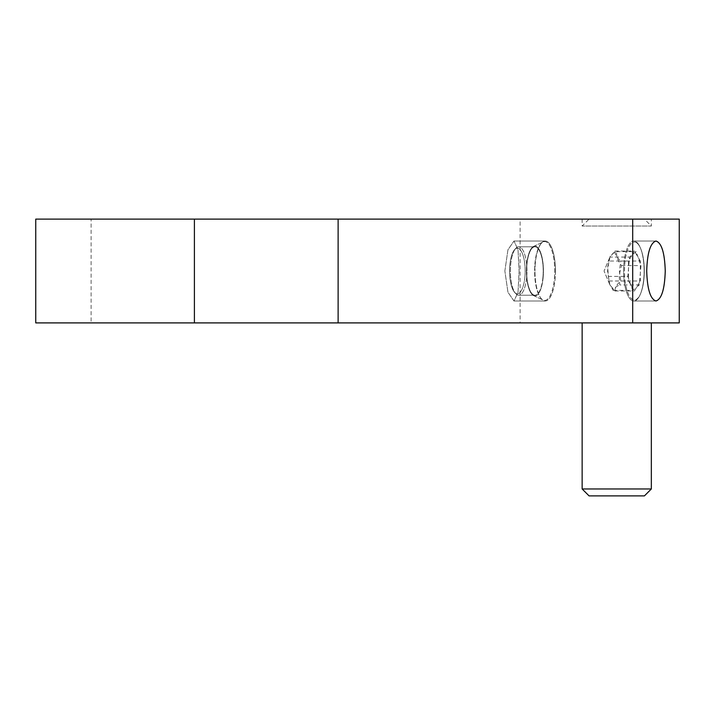 <?xml version="1.0" encoding="UTF-8"?>
<svg xmlns="http://www.w3.org/2000/svg" width="715" height="715" viewBox="0 0 715 715"><rect width="100%" height="100%" fill="white"/><g stroke="black" fill="none" stroke-linecap="round" stroke-linejoin="round"><path stroke-width="0.54" stroke-dasharray="3.58 2.68" d="M582.144 322.903L651.338 322.903L582.144 322.903M582.144 488.971L651.338 488.971M582.144 219.112L582.144 226.029L589.062 219.112L644.421 219.112L651.338 226.029L582.144 226.029L651.338 226.029L651.338 219.112L582.144 219.112L651.338 219.112M644.421 219.112L589.062 219.112M91.109 219.112L520.109 219.112L520.109 322.903L91.109 322.903L91.109 219.112L520.109 219.112M504.862 271.012L507.945 249.785L513.996 241.018L518.026 249.758L519.099 271.012L518.026 292.256L513.996 300.997L507.945 292.229L504.862 271.012L507.945 292.229L513.996 300.997L518.026 292.256L519.099 271.012L518.026 249.758L513.996 241.018L507.945 249.785L504.862 271.012M636.386 241.947A29.994 10.26 -90 0 1 640.318 247.73A29.994 10.26 -90 0 1 644.117 271.012A29.994 10.26 -90 0 0 640.318 247.73A29.994 10.26 -90 0 0 633.856 241.018A29.994 10.26 -90 0 1 636.386 241.947M623.596 271.012A29.994 10.26 -90 0 1 633.856 241.018A29.994 10.26 -90 0 0 623.596 271.012A29.994 10.26 -90 0 0 633.856 300.997A29.994 10.26 -90 0 0 640.318 294.294A29.994 10.26 -90 0 0 644.117 271.012A29.994 10.26 -90 0 1 640.318 294.294A29.994 10.26 -90 0 1 633.856 300.997A29.994 10.26 -90 0 1 631.327 300.077A29.994 10.26 -90 0 1 623.596 271.012M646.709 271.012C647.263 289.191 650.355 299.183 655.977 300.997C661.598 299.183 664.691 289.191 665.254 271.012C664.691 252.824 661.598 242.832 655.977 241.018C650.355 242.832 647.263 252.824 646.709 271.012M535.285 263.612A29.994 10.26 90 0 0 534.972 271.012A29.994 10.26 90 0 1 541.496 243.073A29.994 10.26 90 0 0 535.285 263.612M555.484 271.012A29.994 10.26 90 0 0 545.223 241.018A29.994 10.26 90 0 0 541.496 243.073A29.994 10.26 90 0 1 545.223 241.018A29.994 10.26 90 0 1 555.484 271.012A29.994 10.26 90 0 1 545.223 300.997A29.994 10.26 90 0 1 541.496 298.942A29.994 10.26 90 0 1 534.972 271.012A29.994 10.26 90 0 0 541.496 298.942A29.994 10.26 90 0 0 545.223 300.997A29.994 10.26 90 0 0 555.171 278.403A29.994 10.26 90 0 0 555.484 271.012M620.817 280.995L640.318 280.995L640.318 261.02L620.817 261.02L619.36 271.012L620.817 280.995C616.884 284.329 614.918 287.653 614.9 290.987L609.788 284.606L604.059 271.012L610.217 256.381L607.714 266.74L608.322 276.419L627.824 276.419L629.513 257.06L636.091 251.644L640.98 265.596L639.299 284.954L619.789 284.954L619.181 275.275L621.478 265.596C617.885 260.948 616.259 256.292 616.58 251.644C612.433 253.45 610.244 255.255 610.002 257.06L629.513 257.06M543.177 277.152A24.909 8.517 90 0 0 533.578 246.407A24.909 8.517 90 0 0 526.669 264.863A24.909 8.517 90 0 0 533.578 295.608A24.909 8.517 90 0 1 526.401 271.012A24.909 8.517 90 0 1 533.578 246.407A24.909 8.517 90 0 1 543.445 271.012A24.909 8.517 90 0 1 533.578 295.608A24.909 8.517 90 0 0 543.177 277.152M554.42 278.26A29.404 10.055 90 0 0 543.087 241.965A29.404 10.055 90 0 0 541.014 243.618A29.404 10.055 90 0 0 534.927 263.755A29.404 10.055 90 0 0 541.014 298.396A29.404 10.055 90 0 1 534.614 271.012A29.404 10.055 90 0 1 541.014 243.618A29.404 10.055 90 0 1 543.087 241.965A29.404 10.055 90 0 1 554.733 271.012A29.404 10.055 90 0 1 543.087 300.05A29.404 10.055 90 0 1 541.014 298.396A29.404 10.055 90 0 0 543.087 300.05A29.404 10.055 90 0 0 554.42 278.26M526.696 276.982A24.221 8.285 90 0 0 518.67 246.791A24.221 8.285 90 0 0 515.649 248.454A24.221 8.285 90 0 0 510.644 265.033A24.221 8.285 90 0 0 515.649 293.561A24.221 8.285 90 0 1 510.385 271.012A24.221 8.285 90 0 1 515.649 248.454A24.221 8.285 90 0 1 518.67 246.791A24.221 8.285 90 0 1 526.955 271.012A24.221 8.285 90 0 1 518.67 295.224A24.221 8.285 90 0 1 515.649 293.561A24.221 8.285 90 0 0 518.67 295.224A24.221 8.285 90 0 0 526.696 276.982M542.953 276.982A24.221 8.285 90 0 0 534.927 246.791A24.221 8.285 90 0 0 526.892 265.033A24.221 8.285 90 0 0 534.927 295.224A24.221 8.285 90 0 1 526.642 271.012A24.221 8.285 90 0 1 534.927 246.791A24.221 8.285 90 0 1 543.203 271.012A24.221 8.285 90 0 1 534.927 295.224A24.221 8.285 90 0 0 542.953 276.982M524.935 276.642A22.835 7.811 90 0 0 522.54 253.897A22.835 7.811 90 0 0 514.523 249.741A22.835 7.811 90 0 0 509.795 265.372A22.835 7.811 90 0 0 514.523 292.274A22.835 7.811 90 0 1 509.554 271.012A22.835 7.811 90 0 1 514.523 249.741A22.835 7.811 90 0 1 525.176 271.012A22.835 7.811 90 0 1 514.523 292.274A22.835 7.811 90 0 0 524.935 276.642M636.851 242.921A28.975 9.912 90 0 0 624.803 263.862A28.975 9.912 90 0 0 631.962 299.093A28.975 9.912 90 0 0 640.649 293.499A28.975 9.912 90 0 1 634.402 299.987A28.975 9.912 90 0 1 624.49 271.012A28.975 9.912 90 0 1 634.402 242.028A28.975 9.912 90 0 1 640.649 248.516A28.975 9.912 90 0 1 640.649 293.499A28.975 9.912 90 0 0 640.649 248.516A28.975 9.912 90 0 0 636.851 242.921M609.788 284.606L607.527 271.012L608.983 261.02L628.485 261.02L628.485 280.995L634.402 290.987L640.318 280.995M614.9 290.987L634.402 290.987M608.983 261.02L609.788 257.409L614.9 251.028C614.918 254.361 616.884 257.686 620.817 261.02M614.9 251.028L634.402 251.028L628.485 261.02M640.318 261.02L634.402 251.028M608.983 280.995L628.485 280.995M621.478 265.596L640.98 265.596M616.58 251.644L636.091 251.644M608.322 276.419L609.743 284.499L613.211 290.37C613.452 288.565 615.642 286.76 619.789 284.954M613.211 290.37L632.721 290.37L627.824 276.419M639.299 284.954L632.721 290.37M91.109 322.903L520.109 322.903M194.4 219.112L679.25 219.112L679.25 322.903L35.75 322.903L35.75 219.112L194.4 219.112L194.4 322.903M632.703 219.112L632.703 322.903M338.124 219.112L338.124 322.903M644.421 495.888L589.062 495.888M633.856 241.018L655.977 241.018L633.856 241.018M633.856 300.997L655.977 300.997L633.856 300.997M513.996 241.018L545.223 241.018L513.996 241.018M533.578 246.407L543.087 241.965L533.578 246.407M518.67 246.791L534.927 246.791L518.67 246.791M514.523 249.741L515.649 248.454L514.523 249.741M541.014 243.618L541.496 243.073L541.014 243.618M513.996 300.997L545.223 300.997L513.996 300.997M533.578 295.608L543.087 300.05L533.578 295.608M518.67 295.224L534.927 295.224L518.67 295.224M514.523 292.274L515.649 293.561L514.523 292.274M541.014 298.396L541.496 298.942L541.014 298.396M640.649 248.516L640.318 247.73L640.649 248.516M640.649 293.499L640.318 294.294L640.649 293.499M609.743 284.499L604.059 271.012L609.788 257.409"/><path stroke-width="1.07" d="M589.062 495.888L582.144 488.971L651.338 488.971L644.421 495.888L589.062 495.888M582.144 322.903L582.144 488.971M651.338 488.971L651.338 322.903M646.709 271.012C647.263 252.824 650.355 242.832 655.977 241.018C661.598 242.832 664.691 252.824 665.254 271.012C664.691 289.191 661.598 299.183 655.977 300.997C650.355 299.183 647.263 289.191 646.709 271.012M632.703 219.112L35.75 219.112L35.75 322.903L679.25 322.903L679.25 219.112L632.703 219.112L632.703 322.903M194.4 219.112L194.4 322.903M338.124 219.112L338.124 322.903"/></g></svg>
